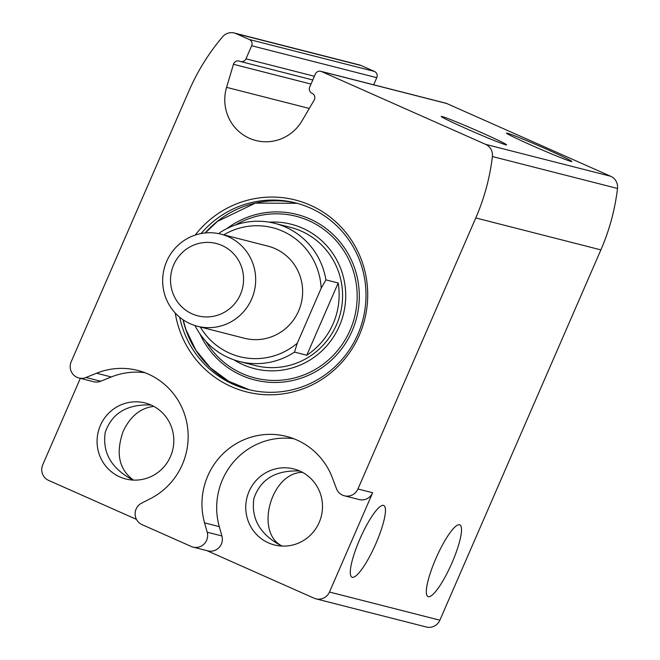 <?xml version="1.0" encoding="UTF-8"?>
<svg xmlns="http://www.w3.org/2000/svg" width="660" height="660" viewBox="0 0 660 660"><rect width="100%" height="100%" fill="white"/><g stroke="black" fill="none" stroke-linecap="round" stroke-linejoin="round"><path stroke-width="0.99" d="M282.15 546.076C254.405 532.579 271.021 472.37 302.495 472.354M133.469 480.101C118.924 469.392 115.508 453.106 123.214 431.236C130.383 416.212 140.588 407.929 153.821 406.378M319.168 522.497A39.22 38.321 -75.7 0 0 299.755 471.001A39.22 38.321 -75.7 0 0 293.824 468.946A39.22 38.321 -75.7 0 0 246.997 497.475A39.22 38.321 -75.7 0 0 274.428 544.945A39.22 38.321 -75.7 0 0 319.168 522.497M281.845 546.059L281.688 545.993C260.221 534.699 250.948 518.875 253.886 498.506C260.518 479.135 275.806 469.969 299.747 471.001M170.494 456.522A39.22 38.321 -75.7 0 0 151.074 405.025A39.22 38.321 -75.7 0 0 145.142 402.971A39.22 38.321 -75.7 0 0 98.315 431.5A39.22 38.321 -75.7 0 0 125.746 478.97A39.22 38.321 -75.7 0 0 170.494 456.522M133.163 480.084L133.006 480.018C111.54 468.724 102.267 452.9 105.204 432.531C111.837 413.16 127.124 403.994 151.066 405.025M80.322 378.345L42.735 464.797A11.88 11.608 -75.7 0 0 48.617 480.397L136.48 519.387M293.7 438.702A68.929 67.345 -75.7 0 0 219.285 526.614L204.567 522.86A68.929 67.345 -75.7 0 1 221.166 455.639A68.929 67.345 -75.7 0 1 286.448 436.4A68.929 67.345 -75.7 0 1 332.384 477.848L336.451 488.639A11.88 11.608 -75.7 0 0 357.935 488.986L475.778 217.957A213.914 209.005 -75.7 0 0 492.393 156.544A11.88 11.608 -75.7 0 0 485.587 144.35L321.527 71.552A4.752 4.645 -75.7 0 0 320.81 71.305L445.921 103.216A4.752 4.645 -75.7 0 1 446.638 103.471L610.698 176.269A11.88 11.608 -75.7 0 1 617.504 188.463A213.914 209.005 -75.7 0 1 600.889 249.876L439.865 620.194A11.88 11.608 -75.7 0 1 426.31 627L315.917 598.834A11.88 11.608 -75.7 0 1 314.119 598.216L206.869 550.621M145.018 372.727A68.929 67.345 -75.7 0 0 111.309 376.967L96.591 373.213A68.929 67.345 -75.7 0 1 137.767 370.425A68.929 67.345 -75.7 0 1 187.836 429.66A68.929 67.345 -75.7 0 1 150.257 498.762L141.669 503.118A11.88 11.608 -75.7 0 0 142.024 524.626L191.276 546.48A11.88 11.608 -75.7 0 0 207.19 532.199L204.567 522.86M315.917 598.834A11.88 11.608 -75.7 0 0 329.472 592.036L372.652 492.739L357.935 488.986M195.145 235.1A99.008 96.731 104.3 0 1 347.828 235.051A99.008 96.731 104.3 0 1 309.251 386.257A99.008 96.731 104.3 0 1 175.255 313.063M320.81 71.305A4.752 4.645 -75.7 0 0 315.389 74.019L309.705 87.095A4.752 4.645 -75.7 0 0 312.073 93.34A4.752 4.645 -75.7 0 1 314.176 100.105L302.033 120.829A42.537 41.555 -75.7 0 1 255.865 140.522A42.537 41.555 -75.7 0 1 226.586 87.351L233.467 64.292A4.752 4.645 -75.7 0 1 239.827 61.281A4.752 4.645 -75.7 0 0 245.982 58.814L251.666 45.746A4.752 4.645 -75.7 0 0 249.315 39.501L236.057 33.627A11.88 11.608 -75.7 0 0 222.568 36.811A213.914 209.005 -75.7 0 0 189.04 90.717L71.189 361.746A11.88 11.608 -75.7 0 0 85.973 377.487L96.591 373.213M452.017 562.798A39.22 8.242 113.9 0 0 459.83 524.881A39.22 8.242 113.9 0 0 436.384 557.386A39.22 8.242 113.9 0 0 428.01 596.582A39.22 8.242 113.9 0 0 452.017 562.798M375.969 543.394A39.22 8.242 113.9 0 0 383.782 505.486A39.22 8.242 113.9 0 0 360.343 537.991A39.22 8.242 113.9 0 0 351.97 577.178A39.22 8.242 113.9 0 0 375.969 543.394M531.82 145.431A35.648 1.237 23.5 0 0 571.84 161.56A35.648 1.237 23.5 0 0 539.674 146.173A35.648 1.237 23.5 0 0 506.484 133.138A35.648 1.237 23.5 0 0 531.82 145.431M466.57 128.782A35.648 1.237 23.5 0 0 506.583 144.911A35.648 1.237 23.5 0 0 474.424 129.525A35.648 1.237 23.5 0 0 441.235 116.498A35.648 1.237 23.5 0 0 466.57 128.782M373.675 84.785L376.777 77.665A4.752 4.645 -75.7 0 0 374.418 71.42L361.168 65.538A11.88 11.608 -75.7 0 0 359.37 64.919L234.259 33M78.87 377.974L93.596 381.727A11.88 11.608 -75.7 0 0 100.691 381.249L85.973 377.487M111.309 376.967L100.691 381.249M344.371 495.784L359.098 499.537A11.88 11.608 -75.7 0 0 372.652 492.739M219.285 526.614L221.909 535.953L207.19 532.199M193.075 547.099L207.793 550.861A11.88 11.608 -75.7 0 0 221.909 535.953M201.061 233.549A96.261 94.05 104.3 0 1 295.614 202.909A96.261 94.05 104.3 0 1 362.95 319.432A96.261 94.05 104.3 0 1 248.028 389.458A96.261 94.05 104.3 0 1 179.701 317.262M269.164 222.164A74.514 72.806 104.3 0 1 343.349 314.432A74.514 72.806 104.3 0 1 234.028 359.882M219.145 233.722L219.714 232.741A71.305 69.671 104.3 0 1 274.733 223.336L290.433 227.337A71.305 69.671 104.3 0 1 340.312 313.657A71.305 69.671 104.3 0 1 255.172 365.524L239.473 361.515A71.305 69.671 104.3 0 1 194.997 325.57M223.781 234.869A66.553 65.026 104.3 0 1 321.164 288.272L297.28 343.208A66.553 65.026 104.3 0 1 200.277 326.989M220.918 234.135L267.869 246.114A47.536 46.447 104.3 0 1 301.125 303.658A47.536 46.447 104.3 0 1 244.373 338.242L197.414 326.254A47.536 46.447 104.3 0 1 166.691 261.343A47.536 46.447 104.3 0 1 220.918 234.135A47.536 46.447 104.3 0 1 254.174 291.679A47.536 46.447 104.3 0 1 197.414 326.254M297.28 343.208L294.5 352.11A71.305 69.671 104.3 0 1 239.473 361.515M274.733 223.336A71.305 69.671 104.3 0 1 325.908 279.865L321.164 288.272M325.908 279.865L338.176 282.991A71.305 69.671 -75.7 0 1 306.76 355.245L338.176 282.991M294.5 352.11L306.76 355.245M173.704 264.858A37.331 36.473 104.3 0 1 236.618 257.433A37.331 36.473 104.3 0 1 210.853 316.693A37.331 36.473 104.3 0 1 173.704 264.858M439.865 620.194L329.472 592.036M600.889 249.876L475.778 217.957M617.504 188.463L492.393 156.544M610.698 176.269L485.587 144.35M446.638 103.471L321.527 71.552M309.292 108.446L226.586 87.351M311.017 84.076L233.467 64.292M314.408 76.271L245.982 58.814M376.777 77.665L251.666 45.746M374.418 71.42L249.315 39.501M361.168 65.538L236.057 33.627M205.177 232.947A96.261 94.05 104.3 0 1 297.091 203.296L255.379 203.115L217.453 221.397L205.301 232.939M249.505 389.821A96.261 94.05 104.3 0 1 183.026 319.753M226.735 228.665A85.404 83.441 104.3 0 1 346.45 250.924A85.404 83.441 104.3 0 1 315.645 371.662A85.404 83.441 104.3 0 1 199.906 333.844M235.521 224.961A83.432 81.518 104.3 0 1 346.211 254.636A83.432 81.518 104.3 0 1 317.212 368.288A83.432 81.518 104.3 0 1 205.837 341.302M312.799 79.967L240.562 61.537M183.133 319.828L185.881 329.505L195.83 350.179L210.35 367.76L228.591 381.224L249.496 389.821"/></g></svg>
